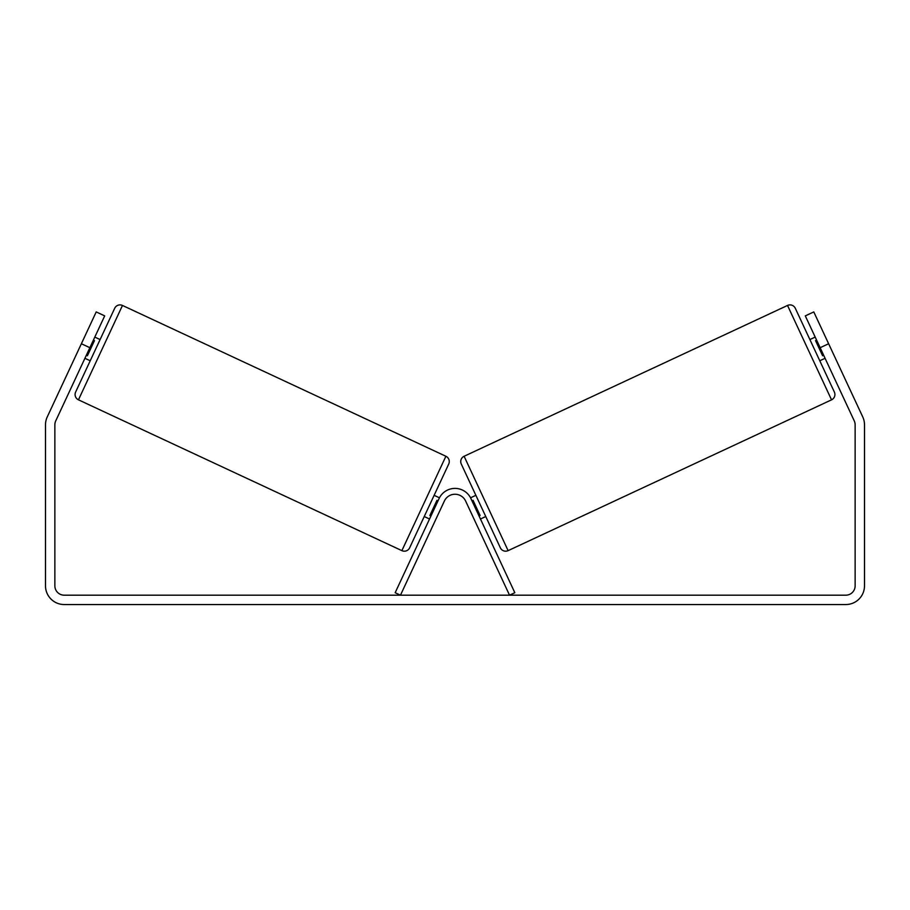<?xml version="1.0" encoding="UTF-8"?>
<svg xmlns="http://www.w3.org/2000/svg" width="910" height="910" viewBox="0 0 910 910"><rect width="100%" height="100%" fill="white"/><g stroke="black" fill="none" stroke-linecap="round" stroke-linejoin="round"><path stroke-width="1.36" d="M465.601 500.989L509.532 595.185L514.832 592.717L470.902 498.521A17.552 17.552 0 0 0 439.098 498.521L395.167 592.717L400.468 595.185L444.399 500.989A11.705 11.705 0 0 1 465.601 500.989M401.879 550.641L445.889 456.263L122.475 305.453A5.847 5.847 0 0 0 114.694 308.285L75.632 392.051A5.847 5.847 0 0 0 78.465 399.831L401.879 550.641A5.847 5.847 0 0 0 409.648 547.809L424.242 516.527L429.543 519.007M445.889 456.263A5.847 5.847 0 0 1 448.721 464.043L409.648 547.809M100.111 339.566L94.811 337.098M93.389 340.124L94.458 340.624L87.394 355.764L86.336 355.275M90.215 360.769L84.914 358.301M439.45 497.804L434.127 495.324L448.721 464.043M430.953 515.97L429.895 515.481L436.959 500.329L438.017 500.83M89.862 347.7L81.377 343.741L96.21 311.925L104.696 315.884L55.737 420.886A9.362 9.362 0 0 0 54.862 424.834L54.862 585.824A9.362 9.362 0 0 0 64.223 595.185L845.777 595.185A9.362 9.362 0 0 0 855.138 585.824L855.138 424.834A9.362 9.362 0 0 0 854.262 420.886L805.304 315.884L813.79 311.925L828.623 343.741L820.137 347.7M81.377 343.741L47.252 416.928A18.723 18.723 0 0 0 45.5 424.834L45.5 585.824A18.723 18.723 0 0 0 64.223 604.547L845.777 604.547A18.723 18.723 0 0 0 864.5 585.824L864.5 424.834A18.723 18.723 0 0 0 862.748 416.928L828.623 343.741M787.525 305.453A5.847 5.847 0 0 1 795.306 308.285L834.368 392.051A5.847 5.847 0 0 1 831.535 399.831L508.121 550.641A5.847 5.847 0 0 1 500.352 547.809L461.279 464.043A5.847 5.847 0 0 1 464.111 456.263L787.525 305.453L831.535 399.831M809.889 339.566L815.189 337.098M819.785 360.769L825.086 358.301M470.55 497.804L475.873 495.324M480.457 519.007L485.758 516.527M479.047 515.97L480.105 515.481L473.041 500.329L471.983 500.83M816.611 340.124L815.542 340.624L822.606 355.764L823.664 355.275M122.475 305.453L78.465 399.831M508.121 550.641L464.111 456.263"/></g></svg>
